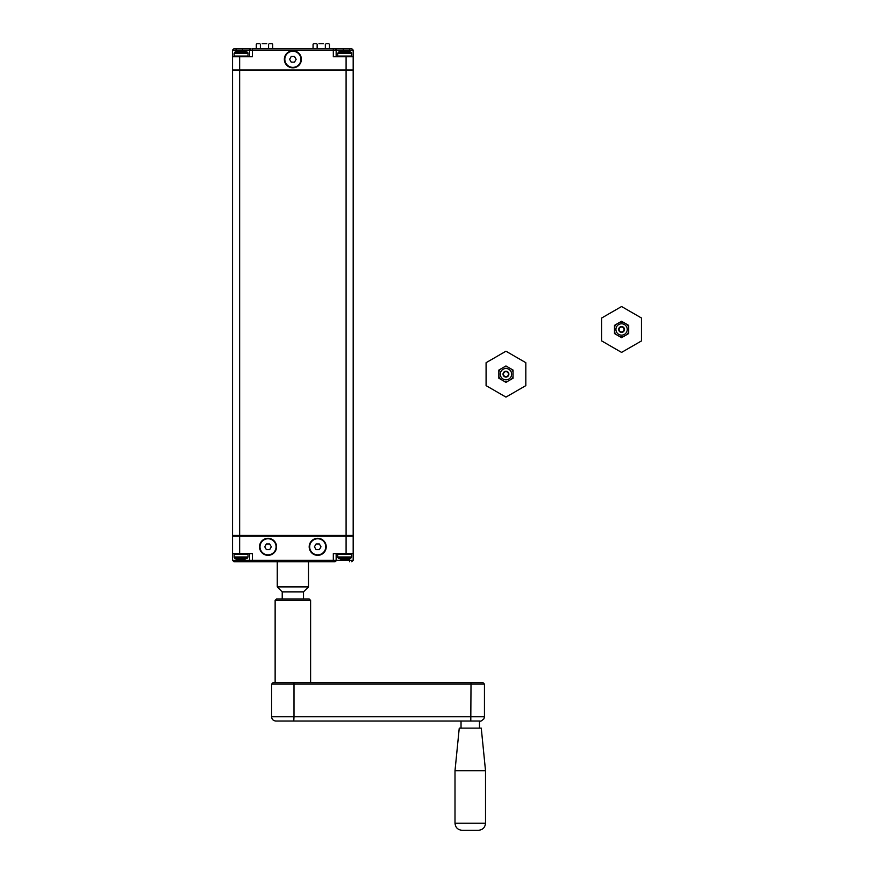 <?xml version="1.0" encoding="UTF-8"?>
<svg xmlns="http://www.w3.org/2000/svg" width="874" height="874" viewBox="0 0 874 874"><rect width="100%" height="100%" fill="white"/><g stroke="black" fill="none" stroke-linecap="round" stroke-linejoin="round"><path stroke-width="1.31" d="M233.26 69.953A0.71 0.71 0 0 0 232.55 70.663A0.71 0.71 0 0 1 233.26 69.953A0.71 0.71 0 0 0 232.55 70.663L232.55 535.456A0.71 0.71 0 0 0 233.26 536.166A0.71 0.71 0 0 1 232.55 535.456L239.651 535.456L239.651 536.166L353.183 536.166L353.183 553.624L333.322 553.624L333.322 560.3L336.151 560.3L336.151 553.624M349.644 51.642L349.644 50.091L353.183 50.091L353.183 69.953L346.093 69.953L346.093 70.663L353.183 70.663A0.71 0.71 0 0 0 352.473 69.953A0.71 0.71 0 0 1 353.183 70.663A0.71 0.71 0 0 0 352.473 69.953A0.71 0.71 0 0 1 353.183 70.663L353.183 535.456A0.71 0.71 0 0 1 352.473 536.166A0.71 0.71 0 0 0 353.183 535.456L239.651 535.456L239.651 70.663L232.55 70.663M234.822 553.624A0.71 0.71 0 0 0 234.112 554.334L248.019 554.334L248.019 556.989L247.178 558.289L244.687 558.289M248.019 556.989L234.112 556.989A1.42 1.42 0 0 0 234.953 558.289L247.178 558.289A15.055 15.055 0 0 1 245.004 559.065M237.455 558.289L234.953 558.289A15.055 15.055 0 0 0 237.138 559.065M243.016 559.109L243.311 559.36A14.891 12.957 -90 0 0 244.731 559.131A14.88 12.826 -90 0 1 243.311 559.36L243.256 559.076M239.126 559.054L238.831 559.36A14.88 12.859 90 0 1 237.411 559.12A14.891 12.957 90 0 0 238.831 559.36L239.126 559.109M242.491 559.12A14.88 12.913 90 0 1 241.071 559.36A14.88 12.892 90 0 0 242.491 559.131L243.311 559.12M241.071 559.36A14.88 12.881 -90 0 1 239.651 559.12L238.831 559.131L239.651 559.131A14.88 12.892 -90 0 0 241.071 559.36M238.831 559.12L239.651 559.12M338.424 553.624A0.71 0.71 0 0 0 337.714 554.334L351.621 554.334L351.621 556.989L350.78 558.289L348.289 558.289M351.621 556.989L337.714 556.989A1.42 1.42 0 0 0 338.566 558.289L350.78 558.289A15.055 15.055 0 0 1 348.606 559.065M341.057 558.289L338.566 558.289A15.055 15.055 0 0 0 340.74 559.065M346.617 559.054L346.912 559.36A14.891 12.957 -90 0 0 348.333 559.131L348.333 559.131A14.88 12.826 -90 0 1 346.912 559.36L346.628 559.054M342.728 559.054L342.433 559.36A14.88 12.859 90 0 1 341.013 559.12A14.891 12.957 90 0 0 342.433 559.36L342.728 559.109M346.093 559.12A14.88 12.913 90 0 1 344.673 559.36A14.88 12.892 90 0 0 346.093 559.131L346.912 559.12M344.815 559.12L344.695 559.36A14.88 12.881 -90 0 1 343.253 559.12L342.433 559.131L343.253 559.131A14.88 12.892 -90 0 0 344.673 559.36M342.433 559.12L343.253 559.12M249.582 553.624L249.582 560.3A1.42 1.42 0 0 0 251.002 561.709A1.42 1.42 0 0 1 249.582 560.3L252.422 560.3L252.422 561.709L236.1 561.709L334.742 561.709A1.42 1.42 0 0 0 336.151 560.3L349.644 560.3L349.644 561.709M236.1 561.709L233.97 561.709L236.1 561.709L236.1 560.3L232.55 560.3L233.97 561.709M259.523 546.807A8.511 8.511 0 0 1 268.034 538.297A8.511 8.511 0 0 1 276.545 546.807A8.511 8.511 0 0 1 268.034 555.329A8.511 8.511 0 0 1 259.523 546.807M309.188 546.807A8.511 8.511 0 0 1 317.71 538.297A8.511 8.511 0 0 1 326.221 546.807A8.511 8.511 0 0 1 317.71 555.329A8.511 8.511 0 0 1 309.188 546.807M239.651 553.624L239.651 536.166L232.55 536.166L232.55 553.624L252.422 553.624L252.422 560.3L333.322 560.3L333.322 561.709M350.78 52.09A1.42 1.42 0 0 1 351.621 53.39L351.621 56.045A0.71 0.71 0 0 1 350.911 56.755A0.71 0.71 0 0 0 351.621 56.045L337.714 56.045L337.714 53.39L338.566 52.09L350.78 52.09A15.055 15.055 0 0 0 348.595 51.315M342.717 51.271L342.433 51.02A14.891 12.957 90 0 0 341.013 51.26A14.88 12.826 90 0 1 342.433 51.02L342.488 51.304M346.617 51.326L346.902 51.02A14.88 12.859 -90 0 1 348.333 51.26A14.891 12.957 -90 0 0 346.912 51.02L346.617 51.271M336.151 56.755L336.151 50.091A1.42 1.42 0 0 0 334.742 48.671L351.763 48.671L349.644 48.671L349.644 50.091L343.253 50.091L343.253 51.249A14.88 12.913 -90 0 1 344.662 51.02A14.88 12.892 -90 0 0 343.253 51.249L342.433 51.26M344.673 51.02A14.88 12.881 90 0 1 346.093 51.26L346.902 51.249L346.093 51.249A14.88 12.892 90 0 0 344.673 51.02M346.902 51.26L346.093 51.26M247.309 56.755A0.71 0.71 0 0 0 248.019 56.045L234.112 56.045L234.112 53.39L234.953 52.09L247.178 52.09A15.055 15.055 0 0 0 244.993 51.315M234.112 53.39L248.019 53.39A1.42 1.42 0 0 0 247.178 52.09M239.126 51.326L238.831 51.02A14.891 12.957 90 0 0 237.411 51.26L237.411 51.26A14.88 12.826 90 0 1 238.831 51.02L239.115 51.326M243.016 51.326L243.3 51.02A14.88 12.859 -90 0 1 244.731 51.26A14.891 12.957 -90 0 0 243.311 51.02L243.016 51.271M239.64 51.26A14.88 12.913 -90 0 1 241.06 51.02A14.88 12.892 -90 0 0 239.651 51.249L238.831 51.26M240.929 51.26L241.049 51.02A14.88 12.881 90 0 1 242.491 51.26L243.3 51.249L242.491 51.249A14.88 12.892 90 0 0 241.071 51.02M243.3 51.26L242.491 51.26L242.491 50.091L249.582 50.091A1.42 1.42 0 0 1 251.002 48.671L249.232 48.671M328.537 43.7L326.264 43.7M329.443 48.671L329.443 44.126M313.056 44.126L313.974 43.7L313.056 44.126L313.056 48.671M325.347 48.671L325.347 44.126M316.246 43.7L313.974 43.7M317.153 48.671L317.153 44.126M318.977 43.7L323.522 43.7M256.29 44.126L257.207 43.7L256.29 44.126L256.29 48.671M262.211 43.7L266.756 43.7M260.386 48.671L260.386 44.126M257.207 43.7L259.48 43.7M272.677 48.671L272.677 44.126L271.77 43.7L272.677 44.126M268.58 48.671L268.58 44.126M269.498 43.7L271.77 43.7M343.253 48.671L343.253 50.091L333.322 50.091L333.322 56.755L353.183 56.755M249.582 56.755L249.582 50.091L252.422 50.091L252.422 48.671L334.742 48.671A1.42 1.42 0 0 1 336.151 50.091M346.093 56.755L346.093 69.953L239.651 69.953L239.651 56.755L232.55 56.755L232.55 69.953L239.651 69.953L239.651 70.663L346.093 70.663L346.093 553.624M239.651 56.755L252.422 56.755L252.422 50.091L333.322 50.091L333.322 48.671L336.512 48.671M242.491 48.671L233.97 48.671L236.1 48.671L236.1 50.091L242.491 50.091L242.491 48.671L251.002 48.671M284.356 59.312A8.511 8.511 0 0 1 292.866 50.801A8.511 8.511 0 0 1 301.388 59.312A8.511 8.511 0 0 1 292.866 67.822A8.511 8.511 0 0 1 284.356 59.312M282.226 598.963L282.226 591.873L277.255 586.902L308.478 586.902L308.478 561.709M308.478 586.902L303.518 591.873L282.226 591.873M293.085 598.963L276.545 598.963L275.135 600.383L310.609 600.383L309.188 598.963L293.085 598.963M275.135 600.383L275.135 682.703L310.609 682.703L310.609 600.383M293.926 682.703L273.005 682.703L271.585 684.124L294.003 684.124L293.926 682.703L470.933 682.703L471.01 684.124L484.447 684.124L483.027 682.703L470.933 682.703M470.594 682.703L483.027 682.703M485.518 770.693L481.257 728.118L459.254 728.118L455.004 770.693L485.518 770.693L485.518 823.199L455.004 823.199C455.42 827.514 457.79 829.874 462.095 830.3L478.417 830.3L462.095 830.3M470.791 721.017L471.01 684.124L294.003 684.124L294.003 716.767L271.585 716.767C271.836 719.346 273.256 720.766 275.834 721.017L480.187 721.017L479.476 721.017L479.476 728.118M479.476 721.017L293.325 721.017M628.668 331.738L628.668 333.562L627.095 334.48A7.451 7.451 0 0 0 628.668 331.738L628.668 327.193A7.451 7.451 0 0 0 627.095 324.451L623.162 322.189A7.451 7.451 0 0 0 619.994 322.189L616.061 324.451A7.451 7.451 0 0 0 614.477 327.193L614.477 331.738A7.451 7.451 0 0 0 616.061 334.48L619.994 336.741A7.451 7.451 0 0 0 623.162 336.741L627.095 334.48M623.162 336.741L621.578 337.659L619.994 336.741M616.061 334.48L614.477 333.562L614.477 331.738M615.897 329.465A5.681 5.681 0 0 1 624.418 324.549A5.681 5.681 0 0 1 624.418 334.381A5.681 5.681 0 0 1 615.897 329.465M614.477 327.193L614.477 325.368L616.061 324.451M619.994 322.189L621.578 321.271L623.162 322.189M627.095 324.451L628.668 325.368L628.668 327.193M624.484 329.465A2.906 2.906 0 0 1 621.578 332.371A2.906 2.906 0 0 1 618.672 329.465A2.906 2.906 0 0 1 621.578 326.559A2.906 2.906 0 0 1 624.484 329.465M621.578 306.523L601.705 317.994L601.705 340.936L621.578 352.408L641.45 340.936L641.45 317.994L621.578 306.523M619.098 329.465A2.48 2.48 0 0 1 621.578 326.985A2.48 2.48 0 0 1 624.058 329.465A2.48 2.48 0 0 1 621.578 331.945A2.48 2.48 0 0 1 619.098 329.465M513.049 376.432L513.049 378.256L511.465 379.163A7.451 7.451 0 0 0 513.049 376.432L513.049 371.887A7.451 7.451 0 0 0 511.465 369.145L507.532 366.872A7.451 7.451 0 0 0 504.374 366.872L500.441 369.145A7.451 7.451 0 0 0 498.857 371.887L498.857 376.432A7.451 7.451 0 0 0 500.441 379.163L504.374 381.435A7.451 7.451 0 0 0 507.532 381.435L511.465 379.163M507.532 381.435L505.959 382.353L504.374 381.435M500.441 379.163L498.857 378.256L498.857 376.432M500.278 374.159A5.681 5.681 0 0 1 508.788 369.243A5.681 5.681 0 0 1 508.788 379.076A5.681 5.681 0 0 1 500.278 374.159M498.857 371.887L498.857 370.063L500.441 369.145M504.374 366.872L505.959 365.966L507.532 366.872M511.465 369.145L513.049 370.063L513.049 371.887M508.865 374.159A2.906 2.906 0 0 1 505.959 377.065A2.906 2.906 0 0 1 503.042 374.159A2.906 2.906 0 0 1 505.959 371.242A2.906 2.906 0 0 1 508.865 374.159M505.959 351.217L486.086 362.688L486.086 385.631L505.959 397.102L525.82 385.631L525.82 362.688L505.959 351.217M503.468 374.159A2.48 2.48 0 0 1 505.959 371.668A2.48 2.48 0 0 1 508.439 374.159A2.48 2.48 0 0 1 505.959 376.639A2.48 2.48 0 0 1 503.468 374.159M294.505 62.152L291.228 62.152L289.589 59.312L291.228 56.471L294.505 56.471L296.144 59.312L294.505 62.152M292.866 51.26A8.052 8.052 0 0 1 300.918 59.312A8.052 8.052 0 0 1 292.866 67.364A8.052 8.052 0 0 1 284.826 59.312A8.052 8.052 0 0 1 292.866 51.26M319.349 549.648L316.071 549.648L314.432 546.807L316.071 543.978L319.349 543.978L320.987 546.807L319.349 549.648M317.71 538.766A8.052 8.052 0 0 1 325.751 546.807A8.052 8.052 0 0 1 317.71 554.859A8.052 8.052 0 0 1 309.658 546.807A8.052 8.052 0 0 1 317.71 538.766M269.673 549.648L266.395 549.648L264.756 546.807L266.395 543.978L269.673 543.978L271.311 546.807L269.673 549.648M268.034 538.766A8.052 8.052 0 0 1 276.086 546.807A8.052 8.052 0 0 1 268.034 554.859A8.052 8.052 0 0 1 259.982 546.807A8.052 8.052 0 0 1 268.034 538.766M233.26 536.166A0.71 0.71 0 0 1 232.55 535.456M349.644 558.737L349.644 560.3L353.183 560.3L351.763 561.709M249.582 560.3L236.1 560.3L236.1 558.737M334.742 561.709A1.42 1.42 0 0 0 336.151 560.3M351.621 53.39L337.714 53.39M236.1 51.642L236.1 50.091L232.55 50.091L233.97 48.671M293.773 721.017L294.003 716.767L484.447 716.767L483.923 718.81C481.672 720.832 480.427 721.574 480.187 721.017M248.019 554.334L247.309 553.624L248.019 554.334M234.112 556.989L234.112 554.334M351.621 554.334L350.911 553.624M337.714 556.989L337.714 554.334M353.183 560.3L353.183 553.624M232.55 560.3L232.55 553.624M337.714 56.045L338.424 56.755L337.714 56.045M340.74 51.315A15.055 15.055 0 0 0 338.566 52.09M234.112 56.045L234.822 56.755M248.019 53.39L248.019 56.045M237.138 51.315A15.055 15.055 0 0 0 234.953 52.09M353.183 50.091L351.763 48.671M232.55 50.091L232.55 56.755M277.255 586.902L277.255 561.709M303.518 598.963L303.518 591.873M271.585 684.124L271.585 716.767M455.004 770.693L455.004 823.199M485.518 823.199C485.092 827.514 482.732 829.874 478.417 830.3M461.035 721.017L461.035 728.118M484.447 684.124L484.447 716.767"/></g></svg>
